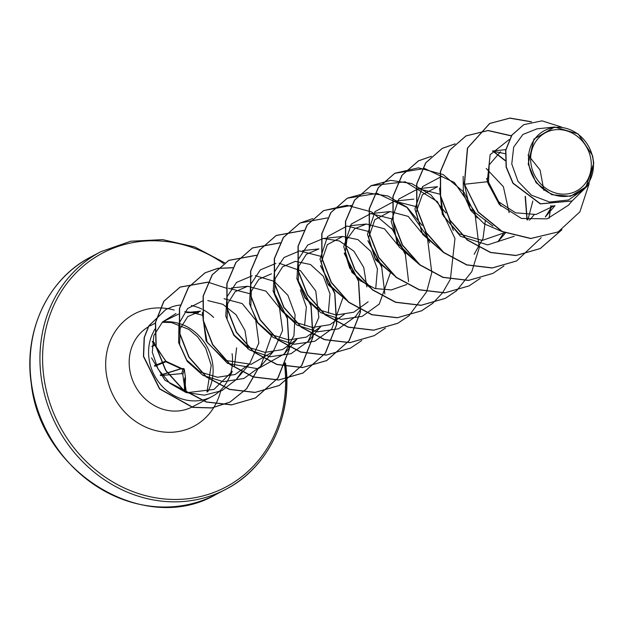 <?xml version="1.0" encoding="UTF-8"?>
<svg xmlns="http://www.w3.org/2000/svg" width="625" height="625" viewBox="0 0 625 625"><rect width="100%" height="100%" fill="white"/><g stroke="black" fill="none" stroke-linecap="round" stroke-linejoin="round"><path stroke-width="0.94" d="M154.141 344.195A1.008 0.477 -15.4 0 1 154.742 344.461L154.289 342.812A1.008 0.477 -15.4 0 0 153.68 342.547L154.469 344.891L166.594 362.133L182.008 369.164L184.016 369.289A1.008 0.703 -90.9 0 0 183.32 368.539L183.32 368.539A1.008 0.703 -90.9 0 0 183.234 368.547L181.844 368.57A1.008 0.703 -90.9 0 1 181.93 368.562L181.758 368.516A1.008 0.586 -64.9 0 0 181.586 368.484L165.711 361.125L154.742 344.461A1.008 0.477 -15.4 0 1 154.719 344.656L154.266 343.008A1.008 0.477 -15.4 0 0 154.289 342.812A1.008 1.008 0 0 0 153.797 342.195A1.008 0.93 118.7 0 0 153.344 342.094L152.367 341.562M185.141 377.383A1.008 0.695 93.7 0 1 184.617 378.516A1.008 0.977 1.2 0 0 185.445 377.43L184.336 369.414A1.008 1.008 0 0 0 184.328 369.375A1.008 1 16.8 0 0 183.414 368.547M530.977 163.719A33.008 29.555 -117.7 0 1 556.508 129.633A33.008 29.555 -117.7 0 1 590.977 160.031A33.008 29.555 -117.7 0 1 565.453 194.117A33.008 29.555 -117.7 0 1 530.977 163.719M528.828 163.852A35.367 31.672 -117.7 0 1 556.188 127.328A35.367 31.672 -117.7 0 1 593.125 159.898A35.367 31.672 -117.7 0 1 565.773 196.422A35.367 31.672 -117.7 0 1 528.828 163.852M593.75 163.164L586.023 186.828L570.477 196.273L551.844 194.719L536.055 182.68L528.18 163.984L533.898 139.117L554.664 127.016L578.172 133.938L592.555 155.602L593.75 163.164L588.547 184.867L572.133 200.953L540.5 203.797L513.117 183.18L506.313 167.031L505.859 150.086L511.961 135.102L523.781 124.664L542.023 120.844L561.602 127.094M224.031 298.711L242.227 303.586L255.758 320.219L258.844 342.992L249.523 364.016L235.164 374.469L217.562 377.273L200.281 372.031L186.75 360.109L179.633 344.422L180.102 328.68L187.773 316.586L200.5 311.141L186.625 312.578L198.453 312.781L184.734 311.781M175.953 313.555L162.539 321.953L178.453 314.141M236.625 347.875L234.406 366.5M154.82 329.109L152.117 334.633A45.672 40.898 62.3 0 0 149.039 358.781A45.672 40.898 62.3 0 0 211.773 396.672A45.672 40.898 62.3 0 0 227.953 380.055L232.328 371.375L213.961 389.43L188.375 392.523L164.953 380.25L151.555 357.906M229.883 375.586A45.672 40.898 62.3 0 0 232.07 353.672M202.367 315.242L191.469 312.32M554.398 205.687L536.039 214.461L515.555 212.812L498.227 201.562L488.453 184.336L489.18 164.883L500.469 151.812M528.016 154.969L540.094 170.039L543.867 190.305M492.922 226.094L469.984 208.641L464 182.844M504.508 232.742L482.234 240.43L459.195 233.867L443.484 216.109L440.383 194.664M438.445 248.055L421.914 232.555L416.141 212.242L422.359 194.727L437.555 186.688L418.25 188.688L398.867 199.031L391.18 221.406L398.984 246.867L420.234 265.289M415.375 260.836L396.93 242.789L392.93 219.578M391.68 273.305L374.758 257.922L368.688 237.469L374.812 219.734L390.102 211.578L408.195 216.383L421.719 232.836M406.758 284.5L391.352 289.93L374.875 288.523L360.148 280.664L349.664 268.039L345.109 253.195L346.992 239.156L354.688 228.711L366.383 224.023L384.477 228.828L398 245.297M344.234 298.203L327.312 282.82L321.242 262.367L327.367 244.633L342.656 236.469L357.906 239.594L370.766 251.336L377.438 268.945L375.758 288.203M368.148 301.781L353.773 312.219L336.148 315.031L318.852 309.766L305.328 297.82L298.242 282.094L298.75 266.359L306.352 254.32L318.93 248.922L302.586 250.617M344.422 314.227L330.047 324.68L312.445 327.469L295.133 322.219L281.609 310.266L274.516 294.555L275.039 278.805L282.625 266.773L295.211 261.367L310.453 264.492L323.312 276.234L329.992 293.844L328.312 313.102M252.18 275.82L236.555 282.391L226.906 296.977L225.766 316.156L233.82 335.336L249.641 350.031L270.125 356.734L291.008 353.711L308.078 341.43L320.703 326.68L306.328 337.117L288.703 339.93L271.406 334.664L257.883 322.719L250.797 306.992L251.297 291.25L258.898 279.219L271.484 273.812M300.406 289.945L306.367 307.078L304.586 325.547M202.328 312.531L206.078 340.961L227.562 363.422L257.977 368.766L284.359 353.875L296.977 339.125L282.602 349.578L264.977 352.375L247.688 347.109L234.156 335.156L227.07 319.453L227.594 303.703L235.18 291.664L247.758 286.266L265.953 291.133L279.477 307.773L282.57 330.539L273.242 351.57L251.164 364.289L225.586 360.43L207.141 342.391L203.133 319.148M162.539 321.953L153.789 335.641L152.312 352.32L158.047 369.078L169.844 383.297L186.07 392.547L204.367 395.172L221.992 390.602L236.336 379.445L241.586 371.906M247.844 348.914L244.984 330.5L236.078 314.805L222.844 304.297L207.781 300.578M202.352 301.039L187.641 308.531L178.969 323.5L178.609 342.547L187.133 361.305L203.055 375.438L223.312 381.688L243.891 378.477L260.633 366.328L271.969 334.5M250.516 293.867L228.453 288.266M284.359 353.875L293.961 335.57L295.094 314.664L287.906 295.32L274.242 281.422M274 281.273L255.367 275.656M308.078 341.43L318.875 317.383L315.742 290.938L300.484 270.719L279.102 263.211M275.898 263.375L260.297 269.93L250.633 284.523L249.492 303.703L257.531 322.875L273.367 337.586L293.828 344.289L314.727 341.273L331.805 328.977L343.141 297.156M321.695 256.531L299.625 250.922L284.023 257.484L274.352 272.102L273.219 291.242L281.266 310.438L297.102 325.148L317.555 331.836L338.469 328.812L355.531 316.531L360.336 309.734M366.836 286.914L363.742 267.492L353.891 251.211L339.422 240.953L323.352 238.477L307.742 245.039L298.078 259.656L296.945 278.797L304.992 297.992L320.828 312.703L341.289 319.391L362.203 316.359L379.258 304.086L390.586 272.258M369.141 231.633L347.078 226.031L327.586 236.508L320.008 259.148L328.172 284.758L349.852 302.984M392.867 219.18L370.797 213.578L351.32 224.047L343.734 246.688L351.891 272.297L373.578 290.539M416.594 206.734L394.523 201.133L375.031 211.609L367.453 234.25L375.617 259.859L397.312 278.094M440.312 194.281L418.25 188.68M474.156 254.289L483.055 238.344L485.406 219.977M441.977 176.234L422.586 186.586L414.906 208.984L422.719 234.438L443.953 252.836M505.352 233.117L497.875 241.844L504.055 232.531M509.164 212.734L503.375 186.672L486.211 168.453M439.578 188.055L442.289 214.211L460.391 236.234L487.656 244.898L514.234 236.258M527.852 219.93L532.852 201.008M505.203 153.703L492.617 151.18M463.148 176.328L463.375 193.5L470.719 210.367L484.18 223.828L501.68 231.383M554.992 205.656L545.328 216.945L552.406 205.711M509.141 139.586L490.133 154.688L487.258 181.75L499.266 204.414L521.461 218.453L547.125 218.859L568.445 205.203L572.055 201M554.664 127.016L537.016 128.844L522.891 134.477L513.695 147.078L511.766 163.969L517.984 181.344L531.453 195.18L549.594 202.055L568.523 199.977L584.086 189.086L586.023 186.828M558.016 231.969L530.906 238.445L502.258 231.469L478.352 212.062L464.484 184.25L478.156 212.164L502.062 231.578L530.703 238.555L558.109 231.922M523.68 124.719L511.766 135.203L505.664 150.188L506.117 167.133L512.922 183.281L540.305 203.898L572.031 201.008M558.211 231.867L579.891 211.828L589.109 183.812M531.492 121.766L509.992 118.07L489.82 123.422L467.609 148.07L464.484 184.25L487.258 181.75M464.289 184.352L467.414 148.172L489.625 123.523L509.75 118.172L531.211 121.836M561.711 229.867L540.125 248.609L515.906 255.547L490.398 252.5L467.258 240.055L449.797 220.211L440.43 196.125L440.367 171.57L449.383 150.406L465.898 135.969L487.969 130.578L511.281 135.906M550.82 205.672L550.492 209.539M516.492 261.008L492.172 268L466.664 264.953L443.531 252.5L426.07 232.656L416.703 208.57L416.641 184.016L425.664 162.852L442.172 148.422L455.062 143.914M492.883 151.18L505.164 160.672M525.141 196.312L526.977 219.781M492.773 273.453L468.453 280.445L442.945 277.398L419.812 264.953L402.344 245.109L392.977 221.016L392.914 196.461L401.938 175.297L418.445 160.867L431.336 156.359M486.672 178.844L500.672 205.875M469.047 285.906L444.727 292.891L419.219 289.844L396.086 277.398L378.617 257.555L369.25 233.469L369.188 208.906L378.211 187.75L394.719 173.312L424.656 168.508L454.359 182.492L474.695 211.555L479.227 247.641M479.203 247.836L471.758 271.711L456.492 290.805M456.406 290.875L445.227 298.398L421.008 305.344L395.5 302.297L372.359 289.844L354.891 270.008L345.531 245.914L345.469 221.359L354.492 200.195L371 185.766L405.227 181.789L437.469 201.672L454.969 238.523L450.398 279.188M450.344 279.32L442.484 292.93M442.406 293.031L432.766 303.25M432.68 303.328L421.5 310.852L397.273 317.789L371.773 314.742L348.633 302.289L331.172 282.453L321.805 258.359L321.742 233.805L330.766 212.641L347.273 198.211L377.203 193.406L406.906 207.391L427.242 236.453L431.781 272.531M431.758 272.727L426.672 291.641M426.617 291.773L409.047 315.703M408.953 315.773L397.773 323.297L373.555 330.234L348.047 327.188L324.914 314.742L307.445 294.898L298.078 270.805L298.016 246.25L307.039 225.086L323.547 210.656L347.016 205.281L371.594 211.922L392.484 229.516L405.578 255.008M374.148 335.695L349.828 342.688L324.32 339.641L301.188 327.188L283.719 307.352L274.352 283.258L274.289 258.703L283.312 237.539L299.82 223.109L312.711 218.602M368.047 241.078L381.859 267.453M350.422 348.141L326.102 355.133L300.594 352.086L277.461 339.633L259.992 319.797L250.633 295.703L250.57 271.148L259.594 249.984L276.102 235.555L303.812 230.461M344.328 253.531L358.461 281.078L360.266 312.328L348.961 340.812L326.602 360.641L302.383 367.578L276.875 364.531L253.742 352.086L236.273 332.242L226.906 308.156L226.844 283.602L235.867 262.438L252.375 248L280.086 242.906M320.602 265.977L334.742 293.523L336.539 324.781L325.234 353.266L302.875 373.086L278.656 380.031L253.148 376.984L230.016 364.531L212.547 344.688L203.18 320.602L203.117 296.039L212.141 274.875L228.648 260.445L256.359 255.359M296.875 278.43L311.016 305.969L312.812 337.227L301.516 365.711L279.156 385.539L254.93 392.477L229.422 389.43L206.289 376.977L188.82 357.141L179.453 333.047L179.391 308.492L188.414 287.328L204.922 272.898L217.703 268.414M217.812 268.391L232.633 267.805M273.148 290.875L287.289 318.422L289.086 349.672L277.789 378.156L255.43 397.984L231.484 404.898L206.242 402.047L183.25 389.969L165.703 370.57L156.008 346.859L155.383 322.484L163.781 301.258L180.016 287.148L207.727 282.266M257.383 369.75L246.484 388.828L229.844 402.164L211.68 407.977L192.594 407.383L159.5 388.898L143.422 356.422L144.148 337.594L148.766 325.914L165.812 309.531M561.938 229.727L540.32 248.508L516.102 255.445L490.594 252.398L467.461 239.953L449.992 220.109L440.625 196.016L440.562 171.461L449.586 150.297L466.094 135.867L488.117 130.477L511.383 135.758M551.008 205.68L549.148 218.242M541.203 237.672L516.594 260.953L492.375 267.891L466.867 264.844L443.734 252.398L426.266 232.555L416.898 208.461L416.836 183.906L425.859 162.742L442.367 148.312L455.141 143.828M493.258 151.188L505.141 160.352M525.414 196.508L527.164 219.82M503.961 265.953L492.875 273.398L468.648 280.344L443.148 277.297L420.008 264.844L402.539 245.008L393.18 220.914L393.109 196.359L402.133 175.195L418.641 160.766L431.422 156.281M486.602 178.414L500.984 206.188M480.328 278.328L469.148 285.852L444.922 292.789L419.414 289.742L396.281 277.289L378.812 257.453L369.453 233.359L369.391 208.805L378.414 187.641L394.922 173.211L418.477 167.836L443.133 174.562L464.055 192.312L477.07 217.969M456.516 290.844L445.422 298.297L421.203 305.234L395.695 302.188L372.562 289.742L355.094 269.898L345.727 245.812L345.664 221.25L354.688 200.086L371.195 185.656L390.703 180.336L411.547 183.508L430.852 194.859L445.922 212.992M449.109 219.07L453.352 230.422M432.789 303.297L421.695 310.75L397.477 317.688L371.969 314.641L348.836 302.188L331.367 282.352L322 258.258L321.938 233.703L330.961 212.539L347.469 198.109L366.977 192.789L387.82 195.961L407.125 207.305L422.203 225.445M425.383 231.516L429.625 242.875M409.062 315.742L397.977 323.195L373.75 330.133L348.242 327.086L325.109 314.633L307.641 294.797L298.273 270.703L298.211 246.148L307.234 224.984L323.75 210.555L351.32 205.445M391.703 228.203L405.219 253.055L408.578 281.531M385.43 328.117L374.25 335.641L350.023 342.578L324.516 339.531L301.383 327.086L283.914 307.242L274.555 283.156L274.492 258.602L283.508 237.438L300.016 223L327.594 217.898M367.977 240.648L381.492 265.5L384.859 293.977M361.703 340.562L350.523 348.086L326.305 355.031L300.797 351.984L277.656 339.531L260.195 319.688L250.828 295.602L250.766 271.047L259.789 249.883L276.297 235.445L303.875 230.344M344.258 253.102L358.57 280.656L360.492 312.016L349.219 340.625L326.797 360.539L302.578 367.477L277.07 364.43L253.938 351.977L236.469 332.141L227.102 308.047L227.039 283.492L236.063 262.328L252.57 247.898L280.148 242.789M320.531 265.547L334.852 293.109L336.766 324.461L325.492 353.07L303.07 372.984L278.852 379.922L253.344 376.875L230.211 364.43L212.742 344.586L203.375 320.492L203.312 295.938L212.336 274.773L228.852 260.344L256.422 255.242M296.805 278L311.125 305.555L313.047 336.906L301.773 365.516L279.352 385.43L255.133 392.375L229.625 389.328L206.484 376.875L189.023 357.039L179.656 332.945L179.594 308.391L188.609 287.227L205.125 272.797L217.781 268.328M217.898 268.305L232.695 267.688M273.078 290.445L287.398 318L289.32 349.359L278.047 377.969L255.625 397.883L231.68 404.797L206.438 401.945L183.445 389.859L165.906 370.469L156.203 346.758L155.586 322.383L163.977 301.156L180.211 287.047L207.789 282.141M207.93 282.156L227.125 288.43M257.625 369.516L246.719 388.672L230.039 402.062L211.875 407.867L192.789 407.281L159.703 388.789L143.617 356.32L144.344 337.492L148.961 325.812L165.914 309.484L172.453 306.711A44.25 39.625 62.3 0 1 180.359 305.031M213.625 317.43A44.25 39.625 62.3 0 0 203.086 309.727M201.977 309.156A44.25 39.625 62.3 0 0 191.305 305.555M154.211 342.688A1.008 0.93 118.7 0 0 153.797 342.195L152.391 341.422M181.719 373.578L160.633 375.555A133.227 11.625 174.2 0 0 181.719 373.578L182.82 374.438A133.109 5.188 -97.5 0 0 184.453 386.25L182.82 374.438L181.719 373.578L183.008 369.305M185.289 385A134.117 5.227 82.5 0 0 186.18 391.289L185.156 391.344L185.453 377.578A1.008 1.008 0 0 0 185.445 377.422M154.469 344.891L154.93 344.844L165.711 361.125M165.438 361.109L166.406 361.633A1.008 0.461 -67.6 0 0 166.281 361.625M166.594 362.133A1.008 0.461 -67.6 0 0 166.406 361.633L181.758 368.516A1.008 0.586 -64.9 0 1 182.008 369.164M182.617 369.305A1.008 0.703 -90.9 0 0 181.93 368.562L183.32 368.539A1.008 1.008 0 0 1 184.328 369.375M91.062 256.844A134.234 120.195 62.3 0 0 31.414 383.219A134.234 120.195 62.3 0 0 215.789 494.57L225.672 489.391A134.234 120.195 -117.7 0 1 41.289 378.039A134.234 120.195 -117.7 0 1 100.937 251.664L91.062 256.844C48.203 278.555 23.359 331.016 31.25 383.383C40.258 472.938 145.039 535.953 215.789 494.57M284.281 362.711A132.219 118.391 -117.7 0 1 182.016 499.258A132.219 118.391 -117.7 0 1 43.914 377.508A132.219 118.391 -117.7 0 1 95.133 257.391A132.219 118.391 -117.7 0 1 223.594 263.531M162.453 322.031A45.672 40.898 -117.7 0 1 212.672 363.852A45.672 40.898 -117.7 0 1 207.727 391.773M211.773 396.672L192.375 406.852A45.672 40.898 -117.7 0 1 129.633 368.961A45.672 40.898 -117.7 0 1 148.406 326.812M220.953 389.852A63.57 56.922 -117.7 0 1 161.641 431.758A63.57 56.922 -117.7 0 1 106.313 373.664A63.57 56.922 -117.7 0 1 167.641 308.625A63.57 56.922 -117.7 0 1 174.172 310.07M285.312 363.016A134.234 120.195 -117.7 0 1 225.672 489.391C268.531 467.68 293.375 415.227 285.477 362.852M153.727 342.711L152.312 341.938M151.969 346.266L154.43 344.828M154.648 345.141L151.961 346.711M154.422 365.664L165.5 361.211M165.977 361.742L154.719 366.273M160.242 375.07L180.969 368.672M181.18 368.773L160.344 375.203M184.125 370.094L182.82 374.438M184.617 378.516L184.336 391.539M224.672 262.797L194.766 246.977L162.711 239.625L130.703 241.227L100.937 251.664M206.977 391.984L211.211 365.312L205.734 348.312L197.602 336.828L188.828 329.375L171.484 322.539L162.18 322.297M155.273 323.164L149.93 325.961M505.758 149.641L492.391 151.031M534.227 214.648L529.508 220.164M413.828 199.125L394.523 201.133M390.109 211.578L370.797 213.578M366.383 224.023L350.039 225.719M342.656 236.469L323.352 238.477M247.758 286.266L231.414 287.961M273.258 351.578L260.633 366.32M249.531 364.023L236.336 379.438"/></g></svg>
